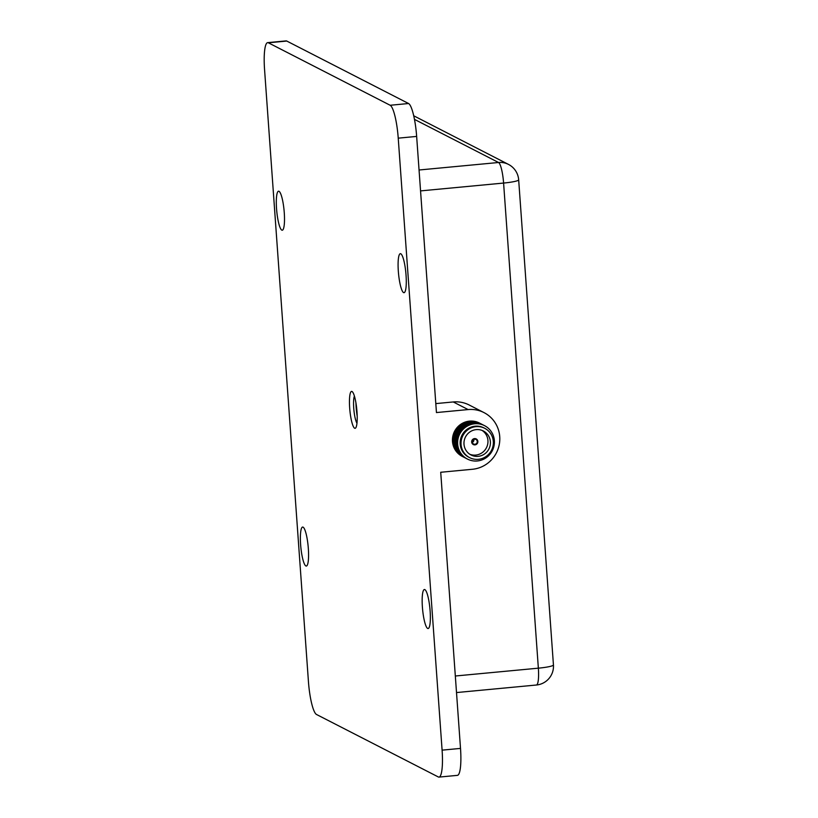 <?xml version="1.0" encoding="UTF-8"?>
<svg xmlns="http://www.w3.org/2000/svg" width="818" height="818" viewBox="0 0 818 818"><rect width="100%" height="100%" fill="white"/><g stroke="black" fill="none" stroke-linecap="round" stroke-linejoin="round"><path stroke-width="1.23" d="M357.2 416.188A18.538 3.487 84.6 0 1 356.157 407.384A18.538 3.487 84.6 0 1 355.942 402.937M356.965 423.182A14.387 2.71 84.6 0 1 353.734 408.11A14.387 2.71 84.6 0 1 354.409 396.106M356.985 411.74A18.538 3.487 -95.4 0 0 352.476 391.873A18.538 3.487 -95.4 0 0 349.675 407.998A18.538 3.487 -95.4 0 0 355.85 427.702A18.538 3.487 -95.4 0 0 356.985 411.74M398.325 271.208A19.591 3.681 84.6 0 1 400.35 253.682A19.591 3.681 84.6 0 1 406.045 275.165A19.591 3.681 84.6 0 1 404.031 292.691A19.591 3.681 84.6 0 1 398.325 271.208M422.395 607.048A19.591 3.681 84.6 0 1 424.419 589.522A19.591 3.681 84.6 0 1 430.125 611.005A19.591 3.681 84.6 0 1 428.1 628.531A19.591 3.681 84.6 0 1 422.395 607.048M300.615 544.573A19.591 3.681 84.6 0 1 302.64 527.058A19.591 3.681 84.6 0 1 308.335 548.541A19.591 3.681 84.6 0 1 306.321 566.056A19.591 3.681 84.6 0 1 300.615 544.573M276.545 208.733A19.591 3.681 84.6 0 1 278.56 191.207A19.591 3.681 84.6 0 1 284.265 212.69A19.591 3.681 84.6 0 1 282.241 230.216A19.591 3.681 84.6 0 1 276.545 208.733M267.67 42.638A30.133 5.665 84.6 0 1 268.365 42.792L390.155 105.266A30.133 5.665 84.6 0 1 398.233 138.16L442.098 750.147A30.133 5.665 84.6 0 1 438.99 777.1A30.133 5.665 84.6 0 1 438.295 776.947L316.515 714.482A30.133 5.665 84.6 0 1 308.437 681.578L264.562 69.591A30.133 5.665 84.6 0 1 267.67 42.638L286.096 40.9A30.133 5.665 84.6 0 1 286.781 41.053L408.571 103.518A30.133 5.665 84.6 0 1 416.648 136.422L436.444 412.558L468.121 409.573L453.264 401.955L435.8 403.601M468.121 409.573A30.133 29.387 117.2 0 1 484.011 412.609A30.133 29.387 117.2 0 1 499.184 444.951A30.133 29.387 117.2 0 1 472.395 469.276L440.718 472.262L460.514 748.409A30.133 5.665 84.6 0 1 457.405 775.362L438.99 777.1M484.011 412.609L469.164 404.992A30.133 29.387 117.2 0 0 453.264 401.955M476.557 439.91A2.566 2.495 117.2 0 0 472.743 440.248A2.566 2.495 117.2 0 0 473.591 444.01A2.566 2.495 117.2 0 0 476.557 439.91M476.086 439.031L476.137 439.051A3.016 2.935 117.2 0 0 472.651 443.867A3.016 2.935 117.2 0 0 477.129 443.468A3.016 2.935 117.2 0 0 476.086 439.031A3.016 2.935 117.2 0 0 472.599 443.847A3.016 2.935 117.2 0 0 473.356 444.399M476.976 439.481A3.16 3.088 117.2 0 0 472.272 439.9A3.16 3.088 117.2 0 0 473.315 444.542A3.16 3.088 117.2 0 0 476.976 439.481M473.295 444.532A3.16 3.088 117.2 0 0 476.935 439.46A3.16 3.088 117.2 0 0 476.178 438.908M486.638 433.397A13.487 13.149 117.2 0 0 466.587 435.186A13.487 13.149 117.2 0 0 471.035 454.982A13.487 13.149 117.2 0 0 486.638 433.397M469.849 454.287A13.487 13.149 117.2 0 0 482.099 430.421M484.726 428.295L483.837 427.845A16.503 16.094 117.2 0 0 464.747 454.246A16.503 16.094 117.2 0 0 468.775 457.201L469.665 457.661A16.503 16.094 117.2 0 0 488.755 431.26A16.503 16.094 117.2 0 0 464.215 433.448A16.503 16.094 117.2 0 0 469.665 457.661M462.876 455.708A18.763 18.293 117.2 0 0 488.888 455.442A18.763 18.293 117.2 0 0 489.154 429.041A18.763 18.293 117.2 0 0 463.141 429.307A18.763 18.293 117.2 0 0 462.876 455.708M484.287 425.534A18.763 18.293 117.2 0 0 462.303 455.411A18.763 18.293 117.2 0 0 467.17 458.918M483.714 425.248A18.763 18.293 117.2 0 0 461.72 455.115A18.763 18.293 117.2 0 0 466.587 458.622M483.131 424.951A18.763 18.293 117.2 0 0 461.147 454.818A18.763 18.293 117.2 0 0 466.015 458.325M482.559 424.654A18.763 18.293 117.2 0 0 460.575 454.522A18.763 18.293 117.2 0 0 465.442 458.029M481.986 424.358A18.763 18.293 117.2 0 0 459.992 454.225A18.763 18.293 117.2 0 0 464.859 457.732M481.413 424.061A18.763 18.293 117.2 0 0 459.419 453.929A18.763 18.293 117.2 0 0 464.287 457.436M480.831 423.765A18.763 18.293 117.2 0 0 458.847 453.642A18.763 18.293 117.2 0 0 463.714 457.15M480.258 423.468A18.763 18.293 117.2 0 0 458.264 453.346A18.763 18.293 117.2 0 0 463.131 456.853M479.685 423.172A18.763 18.293 117.2 0 0 457.691 453.049A18.763 18.293 117.2 0 0 462.559 456.556M472.313 442.374A2.566 2.495 117.2 0 0 473.847 439.378M456.516 692.56L536.414 685.014A18.834 3.538 -95.4 0 0 538.356 668.173L455.329 676.005M536.414 685.014A18.834 18.834 0 0 0 553.438 664.922A18.834 2.209 -4.1 0 1 538.356 668.173L503.591 183.058L420.554 190.901M390.155 105.266L408.571 103.518M398.233 138.16L416.648 136.422M268.365 42.792L286.781 41.053M442.098 750.147L460.514 748.409M553.438 664.922L518.663 179.807A18.834 2.209 -4.1 0 1 503.591 183.058A18.834 3.538 -95.4 0 0 498.54 162.496L419.051 170.001M518.663 179.807A18.834 18.834 0 0 0 508.469 164.398A18.834 18.364 117.2 0 0 498.54 162.496L414.47 119.377M508.469 164.398L413.724 115.788"/></g></svg>
